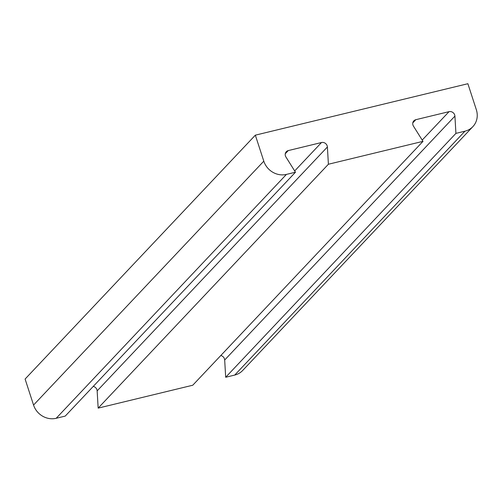 <?xml version="1.0" encoding="UTF-8"?>
<svg xmlns="http://www.w3.org/2000/svg" width="502" height="502" viewBox="0 0 502 502"><rect width="100%" height="100%" fill="white"/><g stroke="black" fill="none" stroke-linecap="round" stroke-linejoin="round"><path stroke-width="0.75" d="M93.272 386.396A4.656 4.267 -136.6 0 1 96.93 389.721A4.656 4.267 -136.6 0 1 97.15 390.876L98.16 408.126L192.755 385.229L422.998 141.344L328.402 164.242L98.16 408.126M286.429 174.401L56.193 418.285A18.63 17.074 -136.6 0 1 33.552 405.058L263.795 161.173A18.63 17.074 43.4 0 0 286.429 174.401L295.471 172.211L285.939 157.026A4.656 4.267 -136.6 0 1 286.297 151.711A4.656 4.267 -136.6 0 1 288.273 150.575L321.512 142.524A4.656 4.267 -136.6 0 1 327.172 145.831A4.656 4.267 -136.6 0 1 327.392 146.992L328.402 164.242M220.792 355.529A4.656 4.267 -136.6 0 1 224.457 358.848A4.656 4.267 -136.6 0 1 224.676 360.009L225.687 377.259L234.729 375.069L464.965 131.185L455.923 133.375L225.687 377.259M422.998 141.344L413.466 126.153A4.656 4.267 -136.6 0 1 413.824 120.844A4.656 4.267 -136.6 0 1 415.8 119.702L449.039 111.657A4.656 4.267 -136.6 0 1 454.699 114.964A4.656 4.267 -136.6 0 1 454.919 116.119L455.923 133.375M464.965 131.185A18.63 17.074 43.4 0 0 472.878 126.629A18.63 17.074 43.4 0 0 476.335 109.725L467.883 83.715L255.342 135.163L25.1 379.048L33.552 405.058M263.795 161.173L255.342 135.163M56.193 418.285L65.229 416.095L295.471 172.211M472.878 126.629L242.635 370.514A18.63 17.074 -136.6 0 1 234.729 375.069M327.392 146.992L97.15 390.876M454.919 116.119L224.676 360.009M449.039 111.657L422.207 140.077M415.8 119.702L412.801 122.883M321.512 142.524L294.68 170.95M288.273 150.575L285.274 153.75"/></g></svg>
